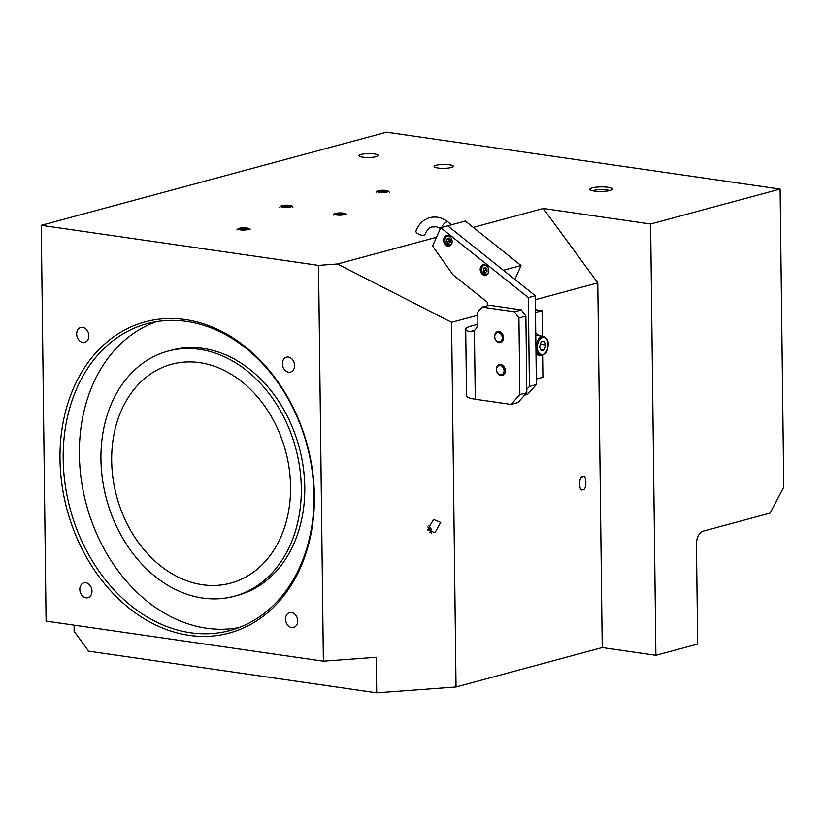 <?xml version="1.0" encoding="UTF-8"?>
<svg xmlns="http://www.w3.org/2000/svg" width="825" height="825" viewBox="0 0 825 825"><rect width="100%" height="100%" fill="white"/><g stroke="black" fill="none" stroke-linecap="round" stroke-linejoin="round"><path stroke-width="1.24" d="M111.674 460.762A113.355 87.471 -105.1 0 0 230.639 583.141A113.355 87.471 -105.1 0 0 290.565 486.626A113.355 87.471 -105.1 0 0 171.6 364.258A113.355 87.471 -105.1 0 0 111.674 460.762M301.3 488.173A126.957 97.958 -105.1 0 0 168.053 351.12A126.957 97.958 -105.1 0 0 100.939 459.216A126.957 97.958 -105.1 0 0 234.187 596.269A126.957 97.958 -105.1 0 0 301.3 488.173M234.187 596.269L237.662 595.33A126.957 97.958 -105.1 0 0 304.786 487.235A126.957 97.958 -105.1 0 0 171.538 350.182L168.053 351.12M156.575 321.616A158.699 122.451 -105.1 0 0 79.375 454.657A158.699 122.451 -105.1 0 0 239.106 627.547M608.138 187.285A11.333 2.279 -0.7 0 0 595.155 187.306A11.333 2.279 -0.7 0 0 590.081 189.76A11.333 2.279 -0.7 0 0 594.206 191.039A11.333 2.279 -0.7 0 0 612.274 189.492A11.333 2.279 -0.7 0 0 608.138 187.285M609.582 190.585A9.065 1.825 -0.7 0 0 606.767 189.884A9.065 1.825 -0.7 0 0 592.804 190.792M374.519 153.945A9.632 1.939 -0.7 0 0 364.361 153.852A9.632 1.939 -0.7 0 0 358.968 155.657A9.632 1.939 -0.7 0 0 362.691 157.142A9.632 1.939 -0.7 0 0 372.848 157.235A9.632 1.939 -0.7 0 0 378.242 155.43A9.632 1.939 -0.7 0 0 374.519 153.945M449.656 164.804A9.632 1.939 -0.7 0 0 439.498 164.722A9.632 1.939 -0.7 0 0 434.105 166.526A9.632 1.939 -0.7 0 0 437.827 168.001A9.632 1.939 -0.7 0 0 447.985 168.094A9.632 1.939 -0.7 0 0 453.379 166.289A9.632 1.939 -0.7 0 0 449.656 164.804M434.301 532.496L435.373 531.96L440.715 522.411L434.146 519.668L433.063 520.204L427.721 529.753L434.301 532.496M582.677 476.737C586.781 473.344 586.998 490.731 582.832 489.565C578.727 492.958 578.521 475.571 582.677 476.737L582.11 476.984M583.409 489.318L582.832 489.565M282.418 363.753A7.703 5.95 -105.1 0 0 290.513 372.075A7.703 5.95 -105.1 0 0 294.587 365.506A7.703 5.95 -105.1 0 0 286.492 357.184A7.703 5.95 -105.1 0 0 282.418 363.753M76.684 334.012A7.703 5.95 -105.1 0 0 84.779 342.334A7.703 5.95 -105.1 0 0 88.852 335.765A7.703 5.95 -105.1 0 0 80.757 327.442A7.703 5.95 -105.1 0 0 76.684 334.012M79.808 589.39A7.703 5.95 -105.1 0 0 87.893 597.712A7.703 5.95 -105.1 0 0 91.977 591.154A7.703 5.95 -105.1 0 0 83.882 582.832A7.703 5.95 -105.1 0 0 79.808 589.39M285.543 619.132A7.703 5.95 -105.1 0 0 293.628 627.454A7.703 5.95 -105.1 0 0 297.701 620.895A7.703 5.95 -105.1 0 0 289.616 612.573A7.703 5.95 -105.1 0 0 285.543 619.132M314.397 495.835A161.184 124.379 74.9 0 1 189.121 635.343A161.184 124.379 74.9 0 1 59.998 459.061A161.184 124.379 74.9 0 1 185.264 319.553A161.184 124.379 74.9 0 1 314.397 495.835M63.185 458.948A158.926 122.626 -105.1 0 0 229.979 630.517A158.926 122.626 -105.1 0 0 313.995 495.206A158.926 122.626 -105.1 0 0 147.201 323.637A158.926 122.626 -105.1 0 0 63.185 458.948M74.075 625.144L74.147 631.352L88.677 651.183L376.705 692.825L376.272 657.288L323.379 661.186L318.543 265.403L337.435 264.01L436.518 237.28M650.626 223.998L780.11 189.069L783.75 487.142L770.096 513.098L703.271 531.125A11.333 6.837 -81.8 0 0 696.444 544.108L697.661 644.047L655.896 655.308L650.626 223.998L543.293 208.477L597.774 282.862L602.229 647.553L655.896 655.308M602.229 647.553L456.039 686.988L376.705 692.825M780.11 189.069L386.533 132.175L41.25 225.318L46.087 621.101L323.379 661.186M473.241 227.38L543.293 208.477M318.543 265.403L41.25 225.318M597.774 282.862L535.353 299.702M477.819 315.222L451.584 322.297L456.039 686.988M451.584 322.297L337.435 264.01M383.243 192.483A5.569 1.124 179.3 0 1 377.293 191.214A5.569 1.124 179.3 0 1 382.264 190.266A5.569 1.124 179.3 0 1 388.204 191.08A5.569 1.124 179.3 0 1 383.243 192.483M384.409 190.647L378.84 191.493L385.007 191.998L386.667 191.266L384.409 190.647L384.429 192.019M380.511 191.957L380.5 190.761M247.294 229.711A5.569 1.124 179.3 0 1 240.776 229.938A5.569 1.124 179.3 0 1 238.064 228.773A5.569 1.124 179.3 0 1 239.766 228.154A5.569 1.124 179.3 0 1 245.231 227.844A5.569 1.124 179.3 0 1 248.975 228.638A5.569 1.124 179.3 0 1 247.294 229.711M242.674 228.174L239.786 228.742L240.632 229.505L247.273 229.123L246.417 228.37L242.674 228.174L242.694 229.608M246.438 229.288L246.417 228.37M335.796 214.83A5.569 1.124 179.3 0 1 334.517 213.871A5.569 1.124 179.3 0 1 338.539 212.974A5.569 1.124 179.3 0 1 344.149 213.242A5.569 1.124 179.3 0 1 345.427 213.737A5.569 1.124 179.3 0 1 342.478 215.005A5.569 1.124 179.3 0 1 335.796 214.83M343.819 213.83L337.373 213.479L336.126 214.242L342.581 214.593L343.819 213.83M341.241 214.665L341.22 213.273M337.373 213.479L337.384 214.51M281.428 205.796A5.569 1.124 179.3 0 1 287.131 205.157A5.569 1.124 179.3 0 1 291.761 205.982A5.569 1.124 179.3 0 1 291.184 206.766A5.569 1.124 179.3 0 1 284.367 207.353A5.569 1.124 179.3 0 1 280.851 206.116A5.569 1.124 179.3 0 1 281.428 205.796M288.327 206.931L290.235 206.219L288.214 205.569L282.377 206.333L288.327 206.931M288.214 205.569L288.224 206.931M284.285 205.621L284.295 206.951M428.34 525.546A5.569 3.475 -120 0 1 428.371 525.566A5.569 3.475 -120 0 1 431.692 530.96A5.569 3.475 -120 0 1 431.743 531.403A5.569 3.475 -120 0 1 431.619 533.043M429.753 532.62L430.382 532.3L429.846 528.773L427.855 526.989M427.773 529.97L429.846 528.773M482.182 307.127L477.778 312.036L477.902 322.028A11.333 8.745 74.9 0 1 474.427 330.392L472.044 331.64L469.734 331.66L474.416 330.392L475.272 399.228L511.046 404.405L519.863 394.597L518.925 317.976L514.388 311.778L521.348 309.901L489.142 305.25L482.182 307.127L514.388 311.778M519.863 394.597L526.824 392.721L518.007 402.528L511.046 404.405M526.824 392.721L525.886 316.099L518.925 317.976M521.348 309.901L525.886 316.099M475.272 399.228A22.667 4.548 179.3 0 1 466.527 395.752L465.713 329.134A22.667 4.548 -0.7 0 0 469.734 331.66M477.727 324.318L470.487 326.267A22.667 4.548 -0.7 0 0 465.713 329.134M535.466 309.705L542.087 310.664L535.507 312.438M536.322 379.057L542.902 377.283L542.633 355.204M542.396 336.177L542.087 310.664M443.572 240.24A5.445 4.197 -105.1 0 0 449.285 246.108A5.445 4.197 -105.1 0 0 452.162 241.477A5.445 4.197 -105.1 0 0 446.449 235.599A5.445 4.197 -105.1 0 0 443.572 240.24M480.191 269.466A5.445 4.197 -105.1 0 0 485.904 275.344A5.445 4.197 -105.1 0 0 488.782 270.703A5.445 4.197 -105.1 0 0 483.068 264.835A5.445 4.197 -105.1 0 0 480.191 269.466M487.358 305.724L487.317 302.228L453.028 274.859L432.599 246.108L440.756 227.71L447.717 225.833L535.301 295.732L536.384 384.563L527.577 394.371L524.618 395.175M440.756 227.71L528.34 297.608L529.423 386.44L536.384 384.563M528.34 297.608L535.301 295.732M526.783 389.39L529.423 386.44M502.26 337.786A4.764 3.671 -105.1 0 0 498.455 332.578A4.764 3.671 -105.1 0 0 494.752 336.693A4.764 3.671 -105.1 0 0 498.568 341.901A4.764 3.671 -105.1 0 0 502.26 337.786M494.588 336.445A5.672 4.373 74.9 0 1 497.588 331.619A5.672 4.373 74.9 0 1 503.539 337.734A5.672 4.373 74.9 0 1 500.538 342.561A5.672 4.373 74.9 0 1 494.588 336.445M504.065 370.724A4.764 3.671 -105.1 0 0 500.249 365.516A4.764 3.671 -105.1 0 0 496.547 369.631A4.764 3.671 -105.1 0 0 500.363 374.839A4.764 3.671 -105.1 0 0 504.065 370.724M496.392 369.383A5.672 4.373 74.9 0 1 499.383 364.557A5.672 4.373 74.9 0 1 505.333 370.673A5.672 4.373 74.9 0 1 502.343 375.499A5.672 4.373 74.9 0 1 496.392 369.383M450.295 239.559L448.46 238.095L446.727 239.198L446.83 241.777L448.666 243.241L450.398 242.138L450.295 239.559M449.089 238.6L449.192 241.137L450.398 242.096M449.192 241.137L446.83 241.777M449.058 238.569L446.727 239.198M440.447 228.412L436.528 226.834L432.259 226.937C429.557 227.329 427.133 229.804 425.009 234.372A4.816 2.073 -159.7 0 1 423.978 235.135A4.816 2.073 -159.7 0 1 418.574 234.125A4.816 2.073 -159.7 0 1 415.965 231.031C418.626 224.08 423.215 219.615 429.753 217.635C436.25 216.088 442.355 217.542 448.078 222.018L451.522 224.771M446.5 226.163L465.31 221.048L521.049 265.526L503.415 270.291M514.872 279.438L521.049 265.526M486.925 268.795L485.079 267.331L483.347 268.434L483.45 271.002L485.286 272.477L487.028 271.363L486.925 268.795M485.719 267.836L485.822 270.363L487.018 271.332M485.822 270.363L483.45 271.002M485.677 267.805L483.347 268.434M538.756 335.651A11.333 6.837 98.2 0 0 535.765 333.506M545.975 345.097L544.314 341.086L541.097 341.952L539.54 346.83L541.2 350.831L544.417 349.965L545.975 345.097L540.385 344.19M539.581 346.933L540.427 344.293M540.612 349.418L544.417 349.965M451.512 238.631A4.538 3.496 -105.1 0 0 446.573 236.662A4.538 3.496 -105.1 0 0 445.562 242.581A4.538 3.496 -105.1 0 0 449.697 245.056A4.538 3.496 -105.1 0 0 452.131 240.941M445.479 242.632A5.105 3.939 74.9 0 1 447.583 235.651A5.105 3.939 74.9 0 1 448.027 235.568M450.667 245.355A5.105 3.939 74.9 0 1 450.244 245.499A5.105 3.939 74.9 0 1 445.531 242.725M441.798 227.432A4.816 2.114 -51.4 0 1 442.107 226.576A4.816 2.114 -51.4 0 1 446.799 221.873A4.816 2.114 -51.4 0 1 448.078 222.018M488.132 267.867A4.538 3.496 -105.1 0 0 483.202 265.887A4.538 3.496 -105.1 0 0 482.182 271.817A4.538 3.496 -105.1 0 0 486.317 274.292A4.538 3.496 -105.1 0 0 488.761 270.177M482.109 271.868A5.105 3.939 74.9 0 1 484.203 264.877A5.105 3.939 74.9 0 1 484.646 264.794M487.286 274.581A5.105 3.939 74.9 0 1 486.863 274.725A5.105 3.939 74.9 0 1 482.151 271.961M548.12 344.51A8.724 5.27 98.2 0 0 542.654 337.415A8.724 5.27 98.2 0 0 537.395 347.407A8.724 5.27 98.2 0 0 542.86 354.513A8.724 5.27 98.2 0 0 548.12 344.51M536.126 347.449A9.632 5.816 -81.8 0 1 543.417 336.322C546.831 337.673 548.46 340.374 548.305 344.396C547.408 349.088 548.243 353.977 540.664 355.389A9.632 5.816 -81.8 0 1 536.126 347.449M377.293 191.214L376.107 192.38M388.204 191.08L389.421 192.215M238.064 228.773L236.878 229.938M248.975 228.638L250.192 229.773M334.517 213.871L333.331 215.036M345.427 213.737L346.644 214.871M291.761 205.982L292.968 207.116M280.851 206.116L279.665 207.281M447.944 235.548L447.583 235.651C444.902 236.878 444.17 239.24 445.397 242.736L450.605 245.396M484.574 264.784L484.203 264.877C481.522 266.104 480.8 268.465 482.017 271.961L487.224 274.632M535.786 335.218L543.417 336.322M536.023 354.719L540.664 355.389"/></g></svg>

